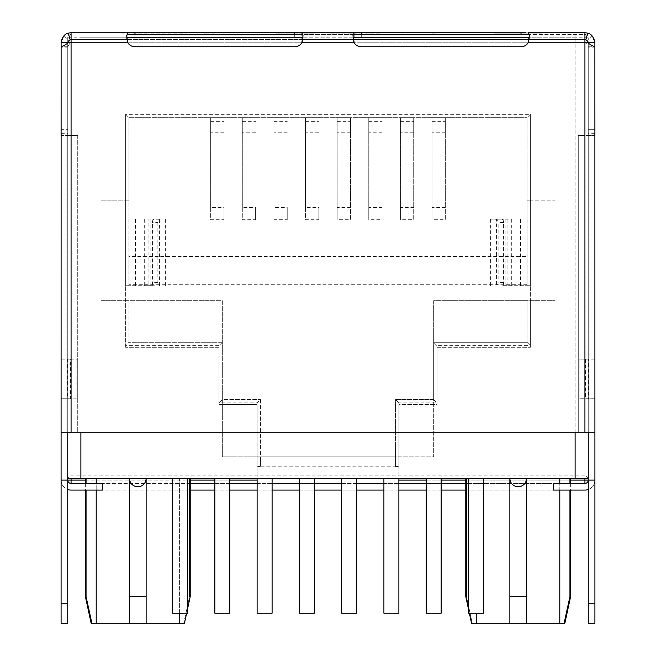 <?xml version="1.0" encoding="UTF-8"?>
<svg xmlns="http://www.w3.org/2000/svg" width="656" height="656" viewBox="0 0 656 656"><rect width="100%" height="100%" fill="white"/><g stroke="black" fill="none" stroke-linecap="round" stroke-linejoin="round"><path stroke-width="0.49" stroke-dasharray="3.28 2.46" d="M129.478 596.575L146.124 596.575L146.124 623.2L146.124 478.429C146.624 489.155 128.994 489.163 129.478 478.429L96.202 478.429L129.478 478.429C128.978 489.155 146.608 489.163 146.124 478.429L179.4 478.429L146.124 478.429A8.323 8.323 0 0 1 137.801 486.752A8.323 8.323 0 0 1 129.478 478.429L129.478 623.2L129.478 478.429L129.478 623.2L91.127 623.2M570.613 596.575L569.949 596.575L569.949 478.429L526.522 478.429A8.323 8.323 0 0 1 518.199 486.752A8.323 8.323 0 0 1 509.876 478.429L476.6 478.429L509.876 478.429C509.376 489.155 527.006 489.163 526.522 478.429C527.022 489.155 509.392 489.163 509.876 478.429L509.876 623.2L472.271 623.2L466.449 596.575L472.271 623.2L471.525 623.2M569.949 478.429L526.522 478.429L526.522 623.2L526.522 478.429M569.949 490.081L569.949 483.423M80.893 432.165L80.893 478.429M587.743 42.788L585.865 42.788L588.252 46.756L588.252 432.165L588.252 47.125L594.91 47.125L594.91 432.165L594.91 135.448L584.931 135.448L584.931 432.165L594.91 432.165L588.252 432.165L588.252 37.794L588.252 478.429L67.748 478.429L67.748 37.794A3.329 3.329 0 0 1 71.069 34.465A3.329 3.329 0 0 0 67.748 37.794L67.748 432.165L67.748 47.125L61.09 47.125L61.09 432.165L61.09 135.448L77.728 135.448L67.748 135.448L67.748 42.788L71.069 42.788L61.09 42.788L67.748 42.788L61.09 42.788L64.009 35.727A9.988 9.988 0 0 1 71.069 32.8L71.069 42.788L71.069 39.458L127.871 39.458L126.649 40.434L127.871 42.788A8.323 8.323 0 0 0 134.972 46.765L294.716 46.765A8.323 8.323 0 0 0 301.817 42.788L303.039 40.434L301.817 39.458L354.183 39.458L352.961 40.434L354.183 42.788A8.323 8.323 0 0 0 361.284 46.765L521.028 46.765A8.323 8.323 0 0 0 528.129 42.788L529.351 40.434L528.129 39.458L584.931 39.458L584.931 42.788L584.931 32.8A9.988 9.988 0 0 1 591.991 35.727L594.91 42.788L588.252 42.788L588.252 478.429L584.931 475.1L584.931 34.465L127.871 34.465M575.107 432.165L575.107 34.465L528.129 34.465M575.107 478.429L575.107 34.465L584.931 34.465A3.329 3.329 0 0 1 588.252 37.794L67.748 37.794M466.449 478.429L476.6 478.429L465.785 478.429L466.449 478.429L466.449 596.575L465.785 596.575M214.848 478.429L229.821 478.429L214.848 478.429L214.848 613.212L229.821 613.212L229.821 478.429M383.908 478.429L398.889 478.429L383.908 478.429L383.908 613.212L398.889 613.212L398.889 478.429M172.577 478.429L187.559 478.429L172.577 478.429L172.577 613.212L187.559 613.212L187.559 478.429M341.645 478.429L356.618 478.429L341.645 478.429L341.645 613.212L356.618 613.212L356.618 478.429M257.111 478.429L272.092 478.429L257.111 478.429L257.111 613.212L272.092 613.212L272.092 478.429M468.441 478.429L483.423 478.429L468.441 478.429L468.441 613.212L483.423 613.212L483.423 478.429M299.382 478.429L314.355 478.429L299.382 478.429L299.382 613.212L314.355 613.212L314.355 478.429M426.179 478.429L441.152 478.429L426.179 478.429L426.179 613.212L441.152 613.212L441.152 478.429M96.202 478.429L85.387 478.429L96.202 478.429L96.202 623.2M179.4 613.212L179.4 478.429L190.215 478.429L179.4 478.429L179.4 623.2L183.729 623.2L189.551 596.575L189.551 478.429M354.183 34.465L301.817 34.465M527.022 284.737L128.978 284.737L128.978 117.662L128.978 200.867L101.024 200.867L101.024 300.71L125.657 300.71L125.657 345.638L219.006 345.638L219.006 402.882L257.111 402.882L257.111 466.777L398.889 466.777L398.889 402.882L436.994 402.882L436.994 345.638L530.343 345.638L530.343 300.71L554.976 300.71L433.665 300.71L433.665 456.797L222.335 456.797L222.335 300.71L101.024 300.71L101.024 200.867L125.657 200.867L125.657 114.341L530.343 114.341L527.022 117.662L527.022 284.737L527.022 256.447L128.978 256.447L128.978 200.867L125.657 200.867M530.343 114.341L530.343 200.867L554.976 200.867L554.976 300.71L554.976 200.867L527.022 200.867L527.022 117.662L128.978 117.662L125.657 114.341M146.124 596.575L146.124 478.429L146.124 623.2L179.4 623.2M509.876 596.575L509.876 478.429L509.876 596.575L526.522 596.575L526.522 623.2L564.873 623.2M584.931 475.1L71.069 475.1L67.748 478.429L67.748 135.448L61.09 135.448M584.931 34.465A3.329 3.329 0 0 1 588.252 37.794M530.343 200.867L527.022 200.867L527.022 256.447M128.978 117.662L527.022 117.662M436.994 345.638L433.665 342.309L527.022 342.309L433.665 342.309L433.665 300.71L527.022 300.71L527.022 342.309L527.022 300.71L530.343 300.71M527.022 342.309L530.343 345.638M433.665 342.309L433.665 399.553L436.994 402.882M433.665 399.553L395.56 399.553L395.56 456.797L433.665 456.797L433.665 399.553L395.56 399.553L398.889 402.882M398.889 466.777L395.56 466.285L395.56 399.553M395.56 466.285L395.56 456.797L260.44 456.797L260.44 466.285L257.111 466.777M260.44 466.285L260.44 399.553L257.111 402.882M260.44 399.553L260.44 456.797L222.335 456.797L222.335 399.553L260.44 399.553L222.335 399.553L219.006 402.882M222.335 399.553L222.335 342.309L219.006 345.638M125.657 300.71L222.335 300.71L222.335 342.309L128.978 342.309L125.657 345.638M128.978 342.309L128.978 300.71L128.978 342.309L222.335 342.309M146.124 623.2L129.478 623.2M184.475 623.2L183.729 623.2L189.551 596.575L190.215 596.575M91.873 623.2L86.051 596.575L86.051 478.429M86.051 596.575L85.387 596.575M86.051 490.081L86.051 483.423M569.949 596.575L564.127 623.2M509.876 623.2L526.522 623.2M128.978 284.737L128.978 256.447M337.151 207.501L337.151 117.662L350.468 117.662L337.151 117.662L337.151 219.694L337.151 207.501L350.468 207.501L350.468 219.694L337.151 219.694M368.77 207.501L368.77 117.662L382.079 117.662L368.77 117.662L368.77 219.694L368.77 207.501L382.079 207.501L382.079 219.694L368.77 219.694M400.39 207.501L400.39 117.662L413.698 117.662L400.39 117.662L400.39 219.694L400.39 207.501L413.698 207.501L413.698 219.694L400.39 219.694M432.001 207.501L432.001 117.662L445.317 117.662L432.001 117.662L432.001 219.694L432.001 207.501L445.317 207.501L445.317 219.694L432.001 219.694M273.921 207.501L273.921 117.662L287.23 117.662L273.921 117.662L273.921 219.694L287.23 219.694L287.23 207.501L273.921 207.501L273.921 219.694M210.683 207.501L210.683 117.662L223.999 117.662L210.683 117.662L210.683 219.694L223.999 219.694L223.999 207.501L210.683 207.501L210.683 219.694M242.302 207.501L242.302 117.662L255.61 117.662L242.302 117.662L242.302 219.694L255.61 219.694L255.61 207.501L242.302 207.501L242.302 219.694M305.532 207.501L305.532 117.662L318.849 117.662L305.532 117.662L305.532 219.694L318.849 219.694L318.849 207.501L305.532 207.501L305.532 219.694M223.999 219.694L223.999 207.501M255.61 219.694L255.61 207.501M287.23 219.694L287.23 207.501M318.849 219.694L318.849 207.501M368.77 121.639L382.079 121.639L382.079 117.662L382.079 219.694M382.079 121.639L382.079 207.501M337.151 121.639L350.468 121.639L350.468 117.662L350.468 219.694M350.468 121.639L350.468 207.501M400.39 121.639L413.698 121.639L413.698 117.662L413.698 219.694M413.698 121.639L413.698 207.501M432.001 121.639L445.317 121.639L445.317 117.662L445.317 219.694M445.317 121.639L445.317 207.501M379.717 33.136L330.296 33.136L379.717 32.8L354.183 32.8L354.183 39.458L528.129 39.458L528.129 32.8L493.763 32.8L533.828 32.8L113.98 32.8M525.817 33.136L493.763 33.136L542.02 33.136L493.763 33.136L525.817 32.8M431.837 33.136L477.297 32.8L431.837 33.136M402.038 33.136L410.32 32.8L402.038 33.136M350.911 32.8L380.882 32.8L350.911 33.136M338.488 33.136L330.296 32.8L338.488 33.136M344.695 33.136L338.488 32.8M370.353 33.136L344.695 32.8M379.717 32.8L370.353 32.8M275.651 33.136L315.626 33.136L275.651 33.136M315.626 32.8L307.434 33.136M261.974 32.8L204.18 33.136L261.974 32.8M501.996 219.219A3.329 1.911 90 0 1 503.578 222.499L503.578 282.408A3.329 1.911 90 0 1 501.996 285.688L530.343 285.737L511.713 285.737L511.713 219.17L497.035 219.17L501.996 219.219L501.996 285.688M511.713 285.737L501.676 285.737M496.543 219.219A3.329 1.911 90 0 1 498.125 222.499L498.125 282.408A3.329 1.911 90 0 1 496.543 285.688L496.543 219.219L490.376 219.17L511.713 219.17M501.676 219.17L496.223 219.17M144.287 219.17L144.287 285.737L125.657 285.737L154.004 285.688A3.329 1.911 -90 0 1 152.422 282.408L152.422 222.499A3.329 1.911 -90 0 1 154.004 219.219L159.457 219.219A3.329 1.911 -90 0 0 157.875 222.499L152.422 222.499M144.287 285.737L148.092 285.737L148.092 219.17M154.324 285.737L148.092 285.737M159.777 219.17L154.324 219.17M157.875 222.499L157.875 282.408A3.329 1.911 -90 0 0 159.457 285.688L159.777 285.737M67.748 623.2L67.748 480.094L61.09 480.094L71.069 480.094L71.069 490.081L102.689 490.081L71.069 490.081L102.689 490.081L102.689 483.423L71.069 483.423L584.931 483.423A3.329 3.329 0 0 0 588.252 480.094L594.91 480.094L594.91 623.2M61.09 623.2L61.09 480.094A9.988 9.988 0 0 0 71.069 490.081L71.069 483.423L71.069 490.081L257.111 490.081L257.111 480.094L257.111 490.081L398.889 490.081L398.889 404.547L436.994 404.547L436.994 347.303L530.343 347.303L436.994 347.303L436.994 404.547L398.889 404.547L398.889 490.081L584.931 490.081L553.311 490.081L553.311 483.423L584.931 483.423L584.931 490.081L584.931 483.423L465.785 483.423M257.111 404.547L257.111 480.094L257.111 404.547L219.006 404.547L257.111 404.547M219.006 347.303L219.006 404.547L219.006 347.303L125.657 347.303L219.006 347.303M125.657 116.005L125.657 219.17L125.657 116.005L530.343 116.005L125.657 116.005M530.343 116.005L530.343 219.17L530.343 116.005M67.494 398.725L77.728 398.889L77.728 358.955L77.728 398.725L71.069 398.889L71.069 358.955L71.069 398.725L61.09 398.725L67.494 398.725L67.494 359.119L77.728 359.119L70.454 359.119L70.454 398.725M61.09 398.725L61.09 359.119L70.454 359.119M61.09 359.119L67.494 359.119M579.141 359.119L584.931 358.955L578.272 358.955L578.272 398.889L594.91 398.725L594.91 359.119L584.931 359.119L584.931 398.889L584.931 358.955L578.272 359.119L578.272 398.725L588.506 398.725L588.506 359.119L579.141 359.119L579.141 398.725M594.91 398.725L588.506 398.725M594.91 359.119L588.506 359.119M61.09 398.889L67.748 398.889L67.748 358.955L67.748 398.889L61.09 398.889L61.09 358.955L67.748 358.955L61.09 358.955L61.09 398.889M594.91 398.889L588.252 398.889L588.252 358.955L588.252 398.889L594.91 398.889L594.91 358.955L594.91 398.889M594.91 358.955L588.252 358.955L594.91 358.955M71.939 432.165L61.09 432.165L77.728 432.165L71.939 432.165L71.939 135.448M77.728 135.448L77.728 432.165L77.728 135.448M594.91 135.448L578.272 135.448L578.272 432.165L578.272 135.448L584.931 135.448L584.931 432.165L71.069 432.165L71.069 135.448L71.069 432.165L67.748 432.165L67.748 46.756L70.135 42.788L68.257 42.788M588.252 432.165L594.91 432.165M190.215 483.423L71.069 483.423L102.689 483.423L102.689 490.081L102.689 483.423L71.069 483.423A3.329 3.329 0 0 1 67.748 480.094L61.09 480.094A9.988 9.988 0 0 0 67.748 489.507M465.785 490.081L584.931 490.081L553.311 490.081L553.311 483.423L553.311 490.081L584.931 490.081A9.988 9.988 0 0 0 594.91 480.094L594.91 42.788L584.931 42.788L584.931 32.8L584.931 39.458A3.329 3.329 0 0 1 587.284 40.434L588.252 42.788L585.865 42.788M67.748 480.094L61.09 480.094L67.748 480.094L67.748 43.239M588.252 489.507A9.988 9.988 0 0 0 594.91 480.094L588.252 480.094L588.252 623.2M588.252 480.094L594.91 480.094L588.252 480.094L588.252 42.788L594.91 42.788L594.91 129.314L588.252 129.314L588.252 42.788M594.91 133.652L588.252 133.652M71.069 432.165L71.069 42.788L70.135 42.788M301.817 32.8L301.817 39.458L127.871 39.458L127.871 32.8L150.618 32.8M61.09 42.788L61.09 129.314L67.748 129.314L61.09 129.314L61.09 42.788L61.09 480.094M67.748 42.788L68.716 40.434L64.009 35.727M127.871 42.788L71.069 42.788L71.069 32.8L71.069 39.458A3.329 3.329 0 0 0 68.716 40.434M530.343 347.303L530.343 285.737L530.343 347.303M533.648 32.8L528.129 32.8M243.876 32.8L212.462 33.136L243.876 32.8M125.657 347.303L125.657 285.737L125.657 347.303M214.848 483.423L229.821 483.423M257.111 483.423L272.092 483.423M299.382 483.423L314.355 483.423M341.645 483.423L356.618 483.423M383.908 483.423L398.889 483.423M426.179 483.423L441.152 483.423M71.069 490.081L190.215 490.081M214.848 490.081L229.821 490.081M257.111 490.081L272.092 490.081M299.382 490.081L314.355 490.081M341.645 490.081L356.618 490.081M383.908 490.081L398.889 490.081M426.179 490.081L441.152 490.081M528.129 42.788L584.931 42.788L584.931 480.094L594.91 480.094M61.09 133.652L67.748 133.652M61.09 432.165L67.748 432.165M67.748 46.756L61.115 46.756M591.991 35.727L587.284 40.434M594.91 42.788L594.91 129.314L588.252 129.314L588.252 43.239M588.252 46.756L594.885 46.756M71.069 358.955L77.728 358.955L71.069 358.955M71.069 398.889L77.728 398.889L71.069 398.889M150.618 33.136L186.452 33.136L153.053 32.8M153.053 33.136L147.379 32.8M147.379 33.136L122.082 33.136M398.889 480.094L584.931 480.094L584.931 490.081M71.069 39.458L584.931 39.458M575.107 37.794L529.22 37.794M353.084 37.794L302.916 37.794M126.78 37.794L80.893 37.794M71.069 475.1L71.069 34.465M96.202 490.081L96.202 483.423M476.6 623.2L476.6 613.212M559.798 490.081L559.798 483.423M559.798 623.2L559.798 478.429M223.999 132.774L210.683 132.774M210.683 121.639L223.999 121.639M255.61 132.774L242.302 132.774M242.302 121.639L255.61 121.639M287.23 132.774L273.921 132.774M273.921 121.639L287.23 121.639M318.849 132.774L305.532 132.774M305.532 121.639L318.849 121.639M382.079 132.774L368.77 132.774M350.468 132.774L337.151 132.774M413.698 132.774L400.39 132.774M445.317 132.774L432.001 132.774M507.908 285.737L507.908 219.17M503.578 222.499L498.125 222.499M503.89 285.737L503.89 219.17M503.578 282.408L498.125 282.408M128.929 285.737L128.929 219.17M125.657 285.737L125.657 219.17L125.657 285.737M154.004 285.688L154.004 219.219M159.457 285.688L159.457 219.219M152.11 285.737L152.11 219.17M150.847 285.737L150.847 219.17M135.489 285.737L135.489 219.17M157.875 282.408L152.422 282.408M76.859 359.119L76.859 398.725M585.546 359.119L585.546 398.725M66.084 135.448L66.084 432.165M584.061 135.448L584.061 432.165M589.916 135.448L589.916 432.165M67.748 603.233L61.09 603.233M588.252 603.233L594.91 603.233M85.387 480.094L190.215 480.094M214.848 480.094L229.821 480.094M426.179 480.094L441.152 480.094M465.785 480.094L570.613 480.094M530.343 285.737L530.343 219.17L530.343 285.737M71.069 478.429L71.069 42.788L584.931 42.788L584.931 478.429M584.931 432.165L584.931 42.788L71.069 42.788L71.069 480.094L257.111 480.094M521.028 34.465L521.028 39.458M361.284 34.465L361.284 39.458M294.716 34.465L294.716 39.458M134.972 34.465L134.972 39.458M301.817 42.788L354.183 42.788M527.071 219.17L527.071 285.737M505.153 285.737L505.153 219.17M520.511 285.737L520.511 219.17M570.613 483.423L570.613 490.081M469.368 613.212L468.441 608.924M85.387 483.423L85.387 490.081M186.632 613.212L187.559 608.924M497.035 219.17L497.035 285.737M490.376 219.17L490.376 285.737M158.965 219.17L158.965 285.737M165.624 219.17L165.624 285.737M529.351 35.727L529.351 40.434M352.961 35.727L352.961 40.434M126.649 35.727L126.649 40.434M303.039 35.727L303.039 40.434"/><path stroke-width="0.98" d="M85.387 490.081L85.387 596.575L91.127 623.2L129.478 623.2L129.478 478.429A8.323 8.323 0 0 0 137.801 486.752A8.323 8.323 0 0 0 146.124 478.429L146.124 623.2L184.475 623.2L186.632 613.212M469.368 613.212L471.525 623.2L509.876 623.2L509.876 478.429A8.323 8.323 0 0 0 518.199 486.752A8.323 8.323 0 0 0 526.522 478.429L526.522 596.575L526.522 478.429M570.613 490.081L570.613 596.575L569.949 596.575L569.949 490.081M569.949 483.423L569.949 478.429M67.748 432.165L67.748 478.429L80.893 478.429L80.893 432.165M588.252 432.165L588.252 478.429L575.107 478.429L575.107 432.165M575.107 478.429L80.893 478.429M528.129 34.465L354.183 34.465M301.817 34.465L127.871 34.465M509.876 596.575L526.522 596.575L526.522 623.2L564.127 623.2L569.949 596.575M466.449 478.429L466.449 596.575L465.785 596.575L468.441 608.924M129.478 623.2L146.124 623.2M190.215 478.429L190.215 596.575L189.551 596.575L189.551 478.429M85.387 596.575L86.051 596.575L86.051 490.081M86.051 483.423L86.051 478.429M91.873 623.2L86.051 596.575M570.613 596.575L564.873 623.2L564.127 623.2M526.522 623.2L509.876 623.2M129.478 596.575L146.124 596.575M441.152 478.429L441.152 613.212L426.179 613.212L426.179 478.429M229.821 478.429L229.821 613.212L214.848 613.212L214.848 478.429M314.355 478.429L314.355 613.212L299.382 613.212L299.382 478.429M398.889 478.429L398.889 613.212L383.908 613.212L383.908 478.429M483.423 478.429L483.423 613.212L468.441 613.212L468.441 478.429M187.559 478.429L187.559 613.212L172.577 613.212L172.577 478.429M272.092 478.429L272.092 613.212L257.111 613.212L257.111 478.429M356.618 478.429L356.618 613.212L341.645 613.212L341.645 478.429M542.02 32.8L528.129 32.8L542.02 32.8M338.488 32.8L354.183 32.8L352.961 35.727L354.183 42.788A8.323 8.323 0 0 0 361.284 46.765L521.028 46.765A8.323 8.323 0 0 0 528.129 42.788L529.351 35.727L528.129 32.8L584.931 32.8A9.988 9.988 0 0 1 587.743 33.202C591.204 33.833 593.582 36.81 594.885 42.123L594.91 135.448M584.931 432.165L584.931 42.788L587.743 42.788C591.204 45.223 593.582 46.543 594.885 46.756L594.91 432.165L61.09 432.165L61.115 46.756C62.418 46.543 64.796 45.223 68.257 42.788L71.069 42.788L71.069 32.8L127.871 32.8L126.649 35.727L127.871 42.788A8.323 8.323 0 0 0 134.972 46.765L294.716 46.765A8.323 8.323 0 0 0 301.817 42.788L303.039 35.727L301.817 32.8L315.626 32.8M61.09 432.165L61.09 480.094L67.748 480.094L67.748 623.2L61.09 623.2L61.09 480.094M67.748 478.429L67.748 480.094L85.387 480.094M588.252 478.429L588.252 480.094L584.931 480.094L584.931 483.423A3.329 3.329 0 0 0 588.252 480.094L594.91 480.094L594.91 432.165M67.748 489.507A9.988 9.988 0 0 0 71.069 490.081L102.689 490.081L102.689 483.423L71.069 483.423A3.329 3.329 0 0 1 67.748 480.094M588.252 480.094L588.252 623.2L594.91 623.2L594.91 480.094M584.931 483.423L553.311 483.423L553.311 490.081L584.931 490.081A9.988 9.988 0 0 0 588.252 489.507M122.082 32.8L525.817 32.8M61.09 135.448L61.115 42.123C62.418 36.81 64.796 33.833 68.257 33.202L70.135 39.59L67.748 42.788L61.09 42.788M67.748 43.239L67.748 42.788M113.98 32.8L71.069 32.8A9.988 9.988 0 0 0 68.257 33.202M71.069 39.458A3.329 3.329 0 0 0 70.135 39.59M528.244 32.8L584.931 32.8L584.931 42.788L528.129 42.788M307.434 32.8L301.817 32.8M71.069 483.423L71.069 478.429M190.215 483.423L214.848 483.423M229.821 483.423L257.111 483.423M272.092 483.423L299.382 483.423M314.355 483.423L341.645 483.423M356.618 483.423L383.908 483.423M398.889 483.423L426.179 483.423M441.152 483.423L465.785 483.423M190.215 490.081L214.848 490.081M229.821 490.081L257.111 490.081M272.092 490.081L299.382 490.081M314.355 490.081L341.645 490.081M356.618 490.081L383.908 490.081M398.889 490.081L426.179 490.081M441.152 490.081L465.785 490.081M67.748 42.566L61.115 42.123M594.885 42.123L588.252 42.788L594.91 42.788M584.931 39.458A3.329 3.329 0 0 1 585.865 39.59L587.743 33.202M588.252 42.566L585.865 39.59M588.252 42.788L588.252 43.239M529.22 37.794L353.084 37.794M302.916 37.794L126.78 37.794M179.4 623.2L179.4 613.212M96.202 623.2L96.202 490.081M96.202 483.423L96.202 478.429M476.6 623.2L476.6 613.212M559.798 623.2L559.798 490.081M559.798 483.423L559.798 478.429M67.748 603.233L61.09 603.233M588.252 603.233L594.91 603.233M301.817 42.788L354.183 42.788M71.069 432.165L71.069 42.788L127.871 42.788M190.215 480.094L214.848 480.094M229.821 480.094L257.111 480.094M398.889 480.094L426.179 480.094M441.152 480.094L465.785 480.094M570.613 480.094L584.931 480.094L584.931 478.429M521.028 32.8L521.028 34.465M361.284 32.8L361.284 34.465M294.716 32.8L294.716 34.465M134.972 32.8L134.972 34.465M570.613 478.429L570.613 483.423M85.387 478.429L85.387 483.423M465.785 478.429L465.785 596.575M187.559 608.924L190.215 596.575"/></g></svg>
